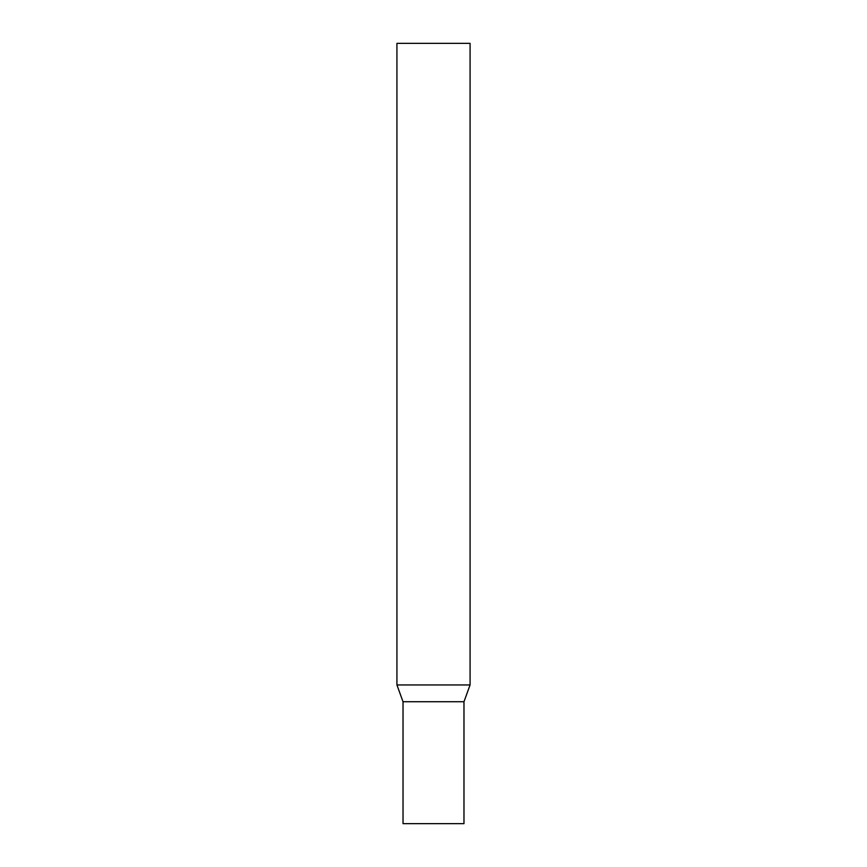 <?xml version="1.0" encoding="UTF-8"?>
<svg xmlns="http://www.w3.org/2000/svg" width="867" height="867" viewBox="0 0 867 867"><rect width="100%" height="100%" fill="white"/><g stroke="black" fill="none" stroke-linecap="round" stroke-linejoin="round"><path stroke-width="1.3" d="M396.923 684.952L403.025 701.728L403.025 823.65L463.975 823.65L463.975 701.728L403.025 701.728L463.975 701.728L470.077 684.952L470.077 43.35L396.923 43.35L396.923 684.952L470.077 684.952"/></g></svg>
